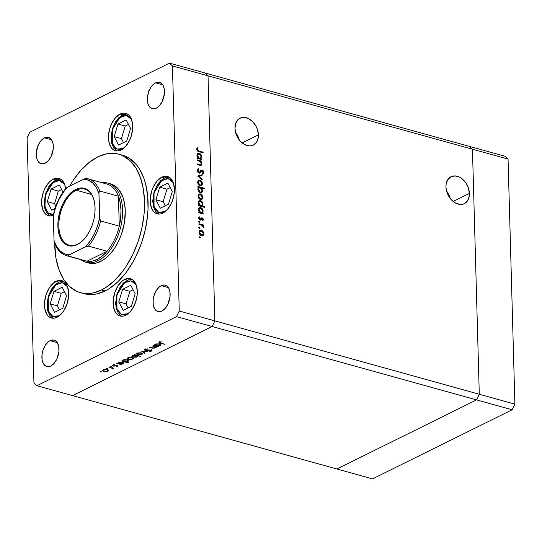 <?xml version="1.0" encoding="UTF-8"?>
<svg xmlns="http://www.w3.org/2000/svg" width="542" height="542" viewBox="0 0 542 542"><rect width="100%" height="100%" fill="white"/><g stroke="black" fill="none" stroke-linecap="round" stroke-linejoin="round"><path stroke-width="0.81" d="M258.412 134.877A15.013 10.765 -116.3 0 1 253.351 145.08A15.013 10.765 -116.3 0 1 241.42 142.261A15.013 10.765 -116.3 0 1 234.977 128.373L236.021 133.942L238.683 139.152L240.506 141.374L244.788 144.626L249.361 145.893L251.535 145.71L253.527 144.992L256.651 142.051L258.263 137.526L258.412 134.877L257.369 129.308L256.224 126.604L252.884 121.875L248.602 118.623L244.029 117.357L239.862 118.258L238.134 119.497L235.723 123.298L234.977 128.373A15.013 10.765 -116.3 0 1 240.038 118.17A15.013 10.765 -116.3 0 1 251.969 120.988A15.013 10.765 -116.3 0 1 258.412 134.877L242.172 142.912L258.412 134.877M469.406 193.433A15.013 10.765 -116.3 0 1 464.345 203.636A15.013 10.765 -116.3 0 1 452.414 200.825A15.013 10.765 -116.3 0 1 445.971 186.929L446.276 189.707L448.159 195.201L451.5 199.93L455.781 203.182L460.354 204.449L462.529 204.266L464.521 203.548L467.644 200.608L469.257 196.082L469.406 193.433L468.363 187.864L465.7 182.654L461.811 178.582L459.596 177.187L455.023 175.913L450.856 176.821L447.733 179.754L446.12 184.28L445.971 186.929A15.013 10.765 -116.3 0 1 451.032 176.733A15.013 10.765 -116.3 0 1 462.963 179.544A15.013 10.765 -116.3 0 1 469.406 193.433L453.166 201.468L469.406 193.433M479.291 394.258L214.883 320.871L208.033 75.833L472.448 149.213L479.291 394.258L476.56 399.888L336.934 468.986L72.52 395.606L372.544 478.871L336.934 468.986L476.56 399.888L212.146 326.508L72.52 395.606L212.146 326.508L476.56 399.888L336.934 468.986L476.56 399.888L512.17 409.772L372.544 478.871L512.17 409.772L476.56 399.888L479.291 394.258L476.56 399.888L479.291 394.258L514.9 404.136L512.17 409.772L514.9 404.136L479.291 394.258L472.448 149.213L469.48 146.394L472.448 149.213L479.291 394.258L214.883 320.871L212.146 326.508L214.883 320.871L208.033 75.833L214.883 320.871L208.033 75.833L508.057 159.097L514.9 404.136L508.057 159.097L505.09 156.279L508.057 159.097L472.448 149.213L479.291 394.258M205.066 73.014L208.033 75.833L172.424 65.948L179.267 310.993L214.883 320.871L179.267 310.993L172.424 65.948L169.456 63.129L205.066 73.014L208.033 75.833L205.066 73.014L469.48 146.394L169.456 63.129L29.83 132.228L169.456 63.129L172.424 65.948L208.033 75.833L205.066 73.014M450.294 198.541A15.013 10.765 63.7 0 0 446.561 190.987L448.695 194.327L450.294 198.541M239.3 139.985A15.013 10.765 63.7 0 0 235.567 132.431L237.701 135.771L239.3 139.985M469.48 146.394L472.448 149.213L469.48 146.394L505.09 156.279L469.48 146.394M110.778 183.921L115.073 185.994L118.773 189.504L122.912 197.159L124.572 203.575L125.27 210.743L124.47 222.328L121.537 234.008L118.508 241.353L114.755 248.006L110.419 253.71L105.67 258.256L100.683 261.461L98.014 260.722A41.063 24.078 105.5 0 1 85.975 262.26A41.063 24.078 105.5 0 1 80.846 259.659A41.063 24.078 -74.5 0 0 98.014 260.722A41.063 24.078 -74.5 0 0 122.533 214.788A41.063 24.078 -74.5 0 0 102.201 182.722A41.063 24.078 105.5 0 1 107.933 183.128L110.602 183.873A41.063 24.078 105.5 0 1 124.775 220.215A41.063 24.078 105.5 0 1 100.683 261.461L95.663 263.209L90.792 263.426L88.468 262.951M80.406 292.68L83.969 293.662A71.856 42.134 -74.5 0 0 105.046 290.966L101.483 289.977A71.856 42.134 105.5 0 1 80.406 292.68A71.856 42.134 105.5 0 1 54.708 243.541L55.968 258.202L58.875 269.421L63.339 278.873L69.2 286.196L76.232 291.101L80.108 292.592L84.166 293.412L92.689 293.032L101.483 289.977L105.046 290.966L96.252 294.021L91.937 294.55L87.729 294.401L83.664 293.581M69.715 186.096A71.856 42.134 105.5 0 1 97.763 156.895A71.856 42.134 105.5 0 1 118.84 154.199A71.856 42.134 105.5 0 1 143.644 217.803A71.856 42.134 105.5 0 1 101.483 289.977L105.873 287.484L114.43 280.668L122.417 271.65L126.103 266.427L132.675 254.787L137.973 241.942L141.801 228.385L144.003 214.639L144.47 207.857L144.504 201.231L143.278 188.67L140.378 177.458L135.906 168L130.046 160.683L123.014 155.771L119.138 154.28L115.08 153.461L110.873 153.311L106.557 153.84L97.763 156.895L89.044 162.505L80.731 170.459L73.143 180.445L69.715 186.096M56.07 281.352A19.39 11.368 105.5 0 1 61.754 280.62A19.39 11.368 105.5 0 1 68.448 297.782A19.39 11.368 105.5 0 1 57.073 317.26L54.701 318.086L52.398 318.188L50.257 317.565L48.36 316.237L46.781 314.265L44.79 308.683L44.593 301.677L46.226 294.313L49.424 287.707L53.719 282.863L58.441 280.526L60.745 280.424L62.886 281.047L64.783 282.368L67.567 286.894L68.685 293.31L68.549 296.928L66.917 304.299L63.719 310.905L59.424 315.749L57.073 317.26A19.39 11.368 105.5 0 1 51.388 317.991A19.39 11.368 105.5 0 1 44.695 300.824A19.39 11.368 105.5 0 1 56.07 281.352L58.868 282.125L56.07 281.352M53.218 179.138A19.39 11.368 105.5 0 1 58.902 178.406A19.39 11.368 105.5 0 1 65.643 188.691L64.715 184.687L63.509 182.132L61.924 180.161L60.026 178.833L57.886 178.21L55.589 178.311L53.218 179.138L56.009 179.91L53.218 179.138L50.86 180.649L48.617 182.796L44.796 188.636L43.367 192.098L41.741 199.47L41.605 203.087L42.716 209.503L45.508 214.029L47.405 215.35L49.546 215.973L53.346 215.431A19.39 11.368 105.5 0 1 48.529 215.777A19.39 11.368 105.5 0 1 41.836 198.616A19.39 11.368 105.5 0 1 53.218 179.138M120.08 114.064A19.39 11.368 105.5 0 1 125.771 113.339A19.39 11.368 105.5 0 1 132.465 130.5A19.39 11.368 105.5 0 1 121.09 149.978L118.712 150.798L116.415 150.9L114.274 150.276L112.377 148.955L110.792 146.977L108.806 141.401L108.61 134.396L110.236 127.024L111.666 123.562L115.487 117.722L120.08 114.064L122.458 113.237L124.755 113.136L126.896 113.759L128.793 115.087L130.378 117.058L132.363 122.641L132.56 129.646L130.934 137.011L129.504 140.48L125.683 146.313L121.09 149.978A19.39 11.368 105.5 0 1 115.399 150.703A19.39 11.368 105.5 0 1 108.705 133.542A19.39 11.368 105.5 0 1 120.08 114.064L122.878 114.843L120.08 114.064M161.807 177.214A19.39 11.368 105.5 0 1 167.498 176.482A19.39 11.368 105.5 0 1 174.192 193.643A19.39 11.368 105.5 0 1 162.81 213.121L160.439 213.948L158.142 214.049L156.001 213.426L154.104 212.098L152.519 210.127L150.534 204.544L150.337 197.539L151.963 190.174L153.393 186.705L157.214 180.872L161.807 177.214L164.185 176.387L166.482 176.285L168.623 176.909L170.52 178.23L173.311 182.756L174.422 189.172L174.287 192.789L172.661 200.161L171.231 203.623L167.41 209.463L162.81 213.121A19.39 11.368 105.5 0 1 157.126 213.853A19.39 11.368 105.5 0 1 150.432 196.685A19.39 11.368 105.5 0 1 161.807 177.214L164.605 177.986L161.807 177.214M124.701 279.367A19.39 11.368 105.5 0 1 130.385 278.642A19.39 11.368 105.5 0 1 137.079 295.803A19.39 11.368 105.5 0 1 125.703 315.281L123.332 316.108L121.029 316.21L118.894 315.586L116.991 314.258L115.412 312.287L113.42 306.704L113.224 299.699L114.857 292.334L118.054 285.722L122.35 280.885L124.701 279.367L127.072 278.547L129.375 278.446L131.516 279.069L133.413 280.39L136.198 284.916L137.316 291.332L137.18 294.95L135.547 302.321L132.35 308.926L130.297 311.623L125.703 315.281A19.39 11.368 105.5 0 1 120.019 316.006A19.39 11.368 105.5 0 1 113.325 298.845A19.39 11.368 105.5 0 1 124.701 279.367L127.499 280.146L124.701 279.367M155.561 82.858A13.685 8.028 105.5 0 1 159.578 82.343A13.685 8.028 105.5 0 1 164.301 94.457A13.685 8.028 105.5 0 1 156.272 108.204L152.973 108.861L150.12 107.485L148.156 104.288L147.6 102.153L147.465 97.208L148.61 92.005L150.872 87.343L153.901 83.929L155.561 82.858L158.86 82.201L161.712 83.576L162.83 84.972L164.233 88.908L164.368 93.854L162.214 101.503L159.517 105.622L156.272 108.204A13.685 8.028 105.5 0 1 152.255 108.718A13.685 8.028 105.5 0 1 147.532 96.605A13.685 8.028 105.5 0 1 155.561 82.858L162.756 84.85L155.561 82.858M50.094 340.647A13.685 8.028 105.5 0 1 54.112 340.132A13.685 8.028 105.5 0 1 58.834 352.246A13.685 8.028 105.5 0 1 50.806 365.992L47.506 366.649L44.654 365.274L42.689 362.076L42.134 359.942L41.998 354.996L43.15 349.793L45.406 345.132L48.434 341.711L50.094 340.647L53.394 339.99L56.246 341.365L57.364 342.761L58.766 346.697L58.902 351.643L56.747 359.292L54.051 363.411L50.806 365.992A13.685 8.028 105.5 0 1 46.788 366.507A13.685 8.028 105.5 0 1 42.066 354.393A13.685 8.028 105.5 0 1 50.094 340.647L57.289 342.639L50.094 340.647M44.43 137.851A13.685 8.028 105.5 0 1 48.448 137.336A13.685 8.028 105.5 0 1 53.17 149.45A13.685 8.028 105.5 0 1 45.142 163.203L41.842 163.853L38.99 162.478L37.025 159.287L36.47 157.146L36.334 152.2L38.489 144.551L41.185 140.432L44.43 137.851L47.73 137.194L50.582 138.569L51.7 139.965L53.102 143.901L53.238 148.847L51.084 156.496L48.387 160.615L45.142 163.203A13.685 8.028 105.5 0 1 41.124 163.711A13.685 8.028 105.5 0 1 36.402 151.597A13.685 8.028 105.5 0 1 44.43 137.851L51.626 139.843L44.43 137.851M161.225 285.654A13.685 8.028 105.5 0 1 165.242 285.139A13.685 8.028 105.5 0 1 169.964 297.253A13.685 8.028 105.5 0 1 161.936 311L158.637 311.657L155.784 310.281L153.82 307.084L153.264 304.95L153.129 300.004L154.28 294.801L156.536 290.139L159.565 286.718L161.225 285.654L164.524 284.997L167.376 286.372L168.494 287.768L169.897 291.704L170.032 296.65L167.878 304.299L165.181 308.418L161.936 311A13.685 8.028 105.5 0 1 157.918 311.514A13.685 8.028 105.5 0 1 153.196 299.401A13.685 8.028 105.5 0 1 161.225 285.654L168.42 287.646L161.225 285.654M176.536 316.623L36.91 385.721L72.52 395.606L212.146 326.508L176.536 316.623L179.267 310.993L176.536 316.623L212.146 326.508L214.883 320.871L212.146 326.508L72.52 395.606L36.91 385.721L176.536 316.623M152.024 345.945L157.024 346.988L155.757 346.982L155.818 347.469L154.843 348.086L152.458 348.16L149.274 347.307L153.447 347.991L154.788 347.727L155.229 347.246L154.917 346.826L152.024 345.945L154.822 346.778L154.788 347.727L152.952 347.944L149.721 347.083L149.274 347.307L151.604 347.95L155.269 347.917L155.757 346.982L157.024 346.988L152.024 345.945M145.303 350.45L144.585 350.037L144.795 349.421L147.532 348.892L147.817 349.204L145.595 349.502L145.527 350.146L150.913 350.017L151.956 350.437L151.774 350.992L149.179 351.48L151.096 350.843L150.913 350.328L145.303 350.45L150.913 350.328L150.974 350.911L149.179 351.48L151.564 351.114L152.031 350.599L150.107 349.976L145.757 350.234L145.683 349.454L147.919 348.906L145.039 349.278L144.524 349.841L145.303 350.45L145.276 349.394L145.303 350.45M141.537 351.135L147.817 351.548L142.81 351.46L144.917 352.984L144.429 353.221L141.537 351.135L144.429 353.221L144.917 352.984L142.81 351.46L147.817 351.548L141.537 351.135M141.442 352.937L142.593 353.865L140.974 354.847L138.135 354.908L136.543 354.068L137.614 353.045L140.392 352.754L137.207 353.215L136.523 353.94L137.668 354.8L141.923 354.529L142.553 353.628L141.442 352.937M132.167 357.524L133.318 358.452L131.706 359.434L128.867 359.495L127.275 358.655L128.346 357.632L131.123 357.341L127.939 357.808L127.255 358.526L128.4 359.387L132.648 359.116L133.285 358.215L132.167 357.524M120.954 364.19L121.801 364.42L121.354 364.644L116.801 363.377L118.034 363.377L118.285 362.618L119.558 362.083L122.424 362.002L124.016 362.855L122.594 363.994L120.954 364.19L123.352 363.716L124.037 362.971L122.926 362.117L118.657 362.395L118.034 363.377L116.801 363.377L121.354 364.644L121.801 364.42L120.954 364.19M100.128 371.568L101.307 371.67L100.338 371.941L100.128 371.568L101.164 371.853L101.063 371.507L100.128 371.568L100.229 371.914L100.223 371.527L100.229 371.914M107.621 369.671L108.773 370.599L107.16 371.588L104.321 371.643L102.729 370.803L103.793 369.779L106.578 369.488L103.386 369.956L102.702 370.674L103.847 371.534L108.102 371.263L108.732 370.362L107.621 369.671M106.584 368.37L107.763 368.472L106.916 368.763L106.517 368.411L107.621 368.662L107.519 368.309L106.584 368.37L106.686 368.723L106.679 368.33L106.686 368.723M108.935 367.273L113.935 368.309L112.817 368.35L112.892 368.845L112.133 369.143L112.079 368.235L108.935 367.273L111.95 368.167L112.133 369.143L112.817 368.35L113.935 368.309L108.935 367.273M110.615 366.378L111.794 366.48L110.825 366.751L110.541 366.419L111.652 366.663L111.55 366.317L110.615 366.378L110.717 366.724L110.704 366.338L110.717 366.724M113.054 365.166L113.305 366.06L113.278 365.071L113.305 366.06L114.179 366.175L116.991 365.64L117.14 366.358L116.117 366.792L117.695 366.514L117.424 365.728L117.98 366.311L116.117 366.792L117.221 366.311L116.997 365.952L113.061 365.979L112.871 365.281L114.714 364.827L113.447 365.443L113.725 365.836L117.424 365.728L113.725 365.836L113.637 365.315L114.714 364.827L112.661 365.586M125.649 361.832L128.366 362.591L127.919 362.808L121.53 361.04L122.763 361.033L123.014 360.281L124.287 359.746L127.411 359.712L128.752 360.742L127.004 361.717L125.649 361.832L128.088 361.372L128.766 360.626L127.655 359.773L123.386 360.057L122.763 361.033L121.53 361.04L127.919 362.808L128.366 362.591L125.649 361.832M134.904 355.071L134.057 354.834L134.504 354.617L140.9 356.392L137.79 355.87L137.573 356.629L136.306 357.171L133.183 357.205L132.045 356.724L131.869 356.087L133.888 355.139L134.904 355.071L132.505 355.545L131.821 356.29L132.939 357.144L137.207 356.86L137.79 355.87L140.9 356.392L134.504 354.617L134.057 354.834L134.904 355.071M157.654 346.026L158.494 346.263L158.047 346.48L153.494 345.22L154.727 345.213L154.978 344.461L156.252 343.926L159.382 343.892L160.723 344.922L158.996 345.904L157.654 346.026L160.053 345.552L160.73 344.807L159.619 343.953L155.351 344.238L154.727 345.213L153.494 345.22L158.047 346.48L158.494 346.263L157.654 346.026M159.355 342.192C158.65 342.707 158.996 343.1 160.378 343.377L160.364 343.018L160.378 343.377L165.032 344.326L160.886 343.174L159.958 341.982L159.931 342.856L165.032 344.326L159.172 342.964L159.355 342.192L161.279 341.799L158.914 342.639M149.348 90.731L148.765 90.792M33.943 382.903L27.1 137.864L33.943 382.903L36.91 385.721L33.943 382.903M54.552 281.84L55.006 282.125M197.153 160.479L197.132 159.815L201.685 161.082L201.705 161.746L200.879 161.516L201.82 163.515L201.428 165.086L200.405 165.371L197.261 164.558L197.247 163.894L200.615 164.68L201.278 163.548L200.269 161.55L197.153 160.479L200.018 161.38L201.278 163.548L200.418 164.693L197.247 163.894L197.261 164.558L199.592 165.202L201.157 165.276L201.841 163.82L200.879 161.516L201.705 161.746L201.685 161.082L197.132 159.815L197.153 160.479M198.568 168.684L197.274 170.554L199.016 173.135L198.013 172.451L197.308 170.025L198.568 168.684L198.907 169.395L197.918 170.865L198.894 172.431L199.754 172.275L201.59 170.229L203.162 170.73L203.812 172.715L202.823 174.097L202.423 173.386L203.169 171.963L202.362 170.865L201.651 171.055L200.167 172.878L199.016 173.135L199.91 173.04L202.362 170.865L203.182 172.166L202.423 173.386L202.823 174.097L203.826 172.417L202.322 170.195L201.38 170.344L199.009 172.471L197.911 170.73L198.907 169.395L198.257 168.813M197.586 176.028L202.064 174.727L202.085 175.452L198.819 176.319L202.186 179.036L202.207 179.754L197.586 176.028L202.207 179.754L202.186 179.036L198.819 176.319L202.085 175.452L202.064 174.727L197.586 176.028M199.944 180.161L201.224 180.933L202.18 182.437L202.362 184.178L201.699 185.466L199.639 185.574L197.871 183.433L197.81 181.279L198.65 180.269L199.944 180.161L198.69 180.242L197.681 182.308C197.85 184.05 198.657 185.195 200.1 185.757L201.699 185.466L202.396 183.616L201.583 181.353L201.096 181.59L201.583 181.353L199.944 180.161L199.232 180.513L199.944 180.161M200.33 193.907L201.604 194.68L202.559 196.184L202.749 197.925L202.085 199.205L200.025 199.32L198.257 197.173L198.196 195.025L199.029 194.009L200.33 193.907L199.077 193.989L198.06 196.055C198.23 197.796 199.043 198.941 200.486 199.497L202.085 199.205L202.776 197.363L201.963 195.093L201.482 195.337L201.963 195.093L200.33 193.907L199.619 194.26L200.33 193.907M202.302 213.074L203.142 213.311L203.162 213.975L198.609 212.708L198.589 212.044L199.375 212.268L198.514 210.459L198.589 208.785L199.483 207.728L200.276 207.579L202.254 208.724L203.162 211.143L202.302 213.074L203.162 211.143C202.986 209.395 202.18 208.236 200.736 207.661L199.49 207.728L198.447 209.815L199.375 212.268L198.589 212.044L198.609 212.708L203.162 213.975L203.142 213.311L202.437 213.772L203.142 213.311L201.59 213.426L202.302 213.074M199.212 237.193L199.917 236.82L200.113 237.87L199.26 237.437L199.747 237.952L200.249 237.477L199.713 236.718L199.212 237.193L199.713 236.718M201.346 230.208L202.62 230.98L203.575 232.484L203.765 234.225L203.101 235.513L201.041 235.628L199.266 233.48L199.205 231.326L200.045 230.316L201.346 230.208L200.093 230.289L199.077 232.362C199.246 234.097 200.052 235.248 201.502 235.804L203.101 235.513L203.792 233.67L202.979 231.4L202.491 231.637L202.979 231.4L201.346 230.208L200.635 230.56L201.346 230.208M198.738 227.498L199.273 228.257L198.975 227.389L199.741 227.328L199.68 228.385L198.961 227.742L199.483 228.378L199.984 227.904L199.449 227.145L198.948 227.62L199.449 227.145M198.934 224.368L198.914 223.704L203.467 224.971L203.487 225.635L202.816 225.445L203.535 226.549L203.467 227.505L202.207 225.452L198.934 224.368L202.03 225.343L203.467 227.505L202.816 225.445L203.487 225.635L203.467 224.971L198.914 223.704L198.934 224.368M198.778 221.739L199.483 221.366L199.68 222.423L198.826 221.99L199.32 222.498L199.822 222.03L199.28 221.265L198.778 221.739L199.28 221.265M200.757 218.243L202.166 217.837L203.02 218.446L203.385 219.734L202.789 220.736L202.383 220.174L202.823 219.232L202.207 218.507L200.581 220.072L199.205 219.503L198.677 218.121L199.253 216.746L199.686 217.301L199.253 218.419L199.923 219.368L201.468 217.884L202.166 217.837L201.468 217.884L199.998 219.395L199.239 218.236L199.686 217.301L199.253 216.746L198.677 218.121L200.039 220.066L200.736 220.011L202.207 218.507L202.837 219.375L202.383 220.174L202.789 220.736L203.399 219.53L202.579 220.445M202.064 206.048L204.788 206.807L204.801 207.471L198.413 205.696L198.392 205.032L199.178 205.249L198.325 203.446L198.392 201.766L199.639 200.594L201.868 201.488L202.965 204.131L202.064 206.048L202.965 204.131C202.796 202.383 201.983 201.218 200.54 200.642L199.293 200.716L198.25 202.803L199.178 205.249L198.392 205.032L198.413 205.696L204.801 207.471L204.788 206.807L204.077 207.268L204.788 206.807L202.064 206.048L201.353 206.4L202.064 206.048M198.738 187.349L197.891 187.119L197.877 186.455L204.266 188.23L204.287 188.887L201.624 188.149L202.559 191.143L201.956 192.41L200.987 192.85L199.388 192.308L198.203 190.737L197.911 188.663L198.738 187.349L197.877 189.28C198.047 191.028 198.86 192.193 200.303 192.769L201.543 192.695L202.586 190.608L201.624 188.149L204.287 188.887L204.266 188.23L197.877 186.455L197.891 187.119L198.738 187.349M200.784 158.664L201.624 158.901L201.644 159.565L197.092 158.298L197.071 157.634L197.857 157.857L196.997 156.049L197.071 154.375L198.311 153.203L200.547 154.097L201.644 156.74L200.784 158.664L201.644 156.74C201.468 154.985 200.662 153.826 199.219 153.25L197.972 153.318L196.929 155.405L197.857 157.857L197.071 157.634L197.092 158.298L201.644 159.565L201.624 158.901L200.913 159.362L201.624 158.901L200.066 159.023L200.784 158.664M197.322 149.545L198.054 150.696L203.101 152.16L203.121 152.824L197.423 151.008L196.678 149.328L197.349 147.742L197.837 148.271L197.322 149.545L197.837 148.271L197.349 147.742L196.678 149.328L198.914 151.658L203.121 152.824L203.101 152.16L198.955 151.015L198.243 151.367L202.39 152.512L203.101 152.16L202.39 152.627L198.243 151.367L198.955 151.015L197.322 149.545L196.739 149.829L197.322 149.545M29.83 132.228L27.1 137.864L29.83 132.228M122.702 155.269L126.571 156.76L130.222 158.901L136.699 165.046L139.47 168.989L143.935 178.44L145.595 183.86L147.668 195.804L148.027 208.846L147.566 215.628L145.358 229.374L141.537 242.931L136.232 255.777L133.095 261.772L125.981 272.64L117.993 281.657L109.437 288.473L105.046 290.966A71.856 42.134 -74.5 0 0 147.207 218.792A71.856 42.134 -74.5 0 0 122.404 155.188L118.84 154.199M107.933 183.128A41.063 24.078 105.5 0 1 122.106 219.476A41.063 24.078 105.5 0 1 98.014 260.722L100.683 261.461A41.063 24.078 105.5 0 1 88.644 263.005M199.002 237.071L199.537 237.83L200.249 237.477L199.537 237.843L199.205 237.172M199.747 237.952L200.249 237.477M203.203 233.961L203.792 233.67L203.203 233.961M203.081 234.022L202.383 235.865L203.074 234.307M202.41 235.851L203.101 235.513L202.41 235.851M199.747 230.513L201.319 230.865M201.502 230.987L199.734 230.519M202.701 235.526L202.925 235.093M199.029 232.084L199.964 231.197M201.76 235.411L200.94 235.533M203.23 233.507L202.423 235.086L200.784 235.479L201.475 235.14L199.639 232.511L199.11 232.775L200.384 230.946L201.36 230.872L203.23 233.507L202.654 231.847L201.184 230.838L199.741 231.732L200.188 234.164L202.166 235.174L202.986 234.571L203.23 233.507M200.825 235.506L202.423 235.086M200.384 230.946L199.09 231.929M199.266 228.378L199.984 227.904L199.273 228.27M199.483 228.378L199.984 227.904M198.928 224.259L202.755 225.323L203.467 224.971L202.762 225.472L198.928 224.259M202.444 225.635L202.816 225.445L202.444 225.635M203.155 227.193L203.602 226.976L203.155 227.193M198.568 221.617L199.11 222.383L199.822 222.03L199.104 222.389L198.772 221.719M199.32 222.498L199.822 222.03M201.793 218.575L202.207 218.507M200.371 220.018L200.025 220.364M198.65 218.033L198.778 217.403L199.686 217.301L198.528 218.595M198.724 218.494L199.239 218.236L198.724 218.494M199.388 219.7L199.998 219.395L199.388 219.7M200.425 219.334L199.998 219.395M200.161 219.002L199.287 219.747L200.296 219.402M202.505 220.594L203.399 219.53L202.166 217.837L201.455 218.189L202.017 218.487M202.308 218.799L201.089 218.148M198.602 212.6L199.375 212.268L198.602 212.6M199.151 207.959L200.736 207.661L200.025 208.013L200.703 208.311M202.586 211.434L203.162 211.143L202.586 211.434M202.451 211.495L201.59 213.426L202.43 213.663L201.59 213.426L202.444 211.814M200.94 208.474L199.124 207.959M200.147 213.026L199.124 212.389L201.109 212.972L200.323 213.067L200.858 212.674L200.147 213.026M202.606 211.001L201.827 212.62L200.858 212.674L199.009 209.998L198.48 210.255L199.795 208.399L200.75 208.318L202.606 211.001L202.051 209.32L200.547 208.277L199.117 209.205L199.558 211.685L201.556 212.715L202.349 212.132L202.606 211.001M198.406 205.587L199.178 205.249L198.406 205.587M198.955 200.94L200.54 200.642L199.829 200.994L200.506 201.292M202.39 204.415L201.631 205.608L199.951 206.014L198.928 205.377L200.913 205.96L199.951 206.014L200.662 205.662L198.812 202.979L198.291 203.243L199.598 201.387L200.554 201.306L202.41 203.988L201.57 201.963L199.774 201.312L198.833 202.572L199.361 204.673L201.36 205.703L202.39 204.402M202.254 204.483L201.353 206.4L204.07 207.159L201.353 206.4L202.247 204.801M200.743 201.461L198.928 200.947M202.193 197.654L202.776 197.363L202.193 197.654M202.064 197.715L201.373 199.558L202.085 199.205L201.4 199.544L202.064 197.999M198.738 194.212L200.303 194.558M200.493 194.686L198.718 194.212M201.685 199.219L201.909 198.792M198.013 195.777L198.948 194.89M200.743 199.11L199.774 199.178M202.22 197.207L201.407 198.785L200.465 198.833L198.623 196.204L198.094 196.468L199.375 194.639L200.344 194.571L202.22 197.207L201.638 195.547L200.167 194.531L198.724 195.425L199.171 197.864L201.15 198.867L201.97 198.264L202.22 197.207M199.808 199.199L201.407 198.785M199.375 194.639L198.074 195.621M197.891 187.01L203.555 188.582L204.266 188.23L203.555 188.691L197.891 187.01M201.177 188.372L201.624 188.149L201.177 188.372M201.997 190.899L202.586 190.608L201.997 190.899M201.868 191.346L201.177 192.823M200.892 193.02L201.875 191.231M200.567 192.363L199.571 192.457M197.823 188.982L198.46 188.176M198.433 189.429L199.219 187.803L200.181 187.749L202.03 190.432L201.238 192.031L199.592 192.451L200.283 192.105L198.433 189.429L197.905 189.686L198.433 189.429L198.989 191.102L199.93 191.963L200.974 192.125L201.76 191.55L201.956 189.856L200.886 188.101L199.171 187.823L198.433 189.429M199.219 187.803L197.891 188.812M199.625 192.471L201.238 192.031M201.807 183.907L202.396 183.616L201.807 183.907M201.678 183.968L200.987 185.818L201.678 184.26M201.014 185.804L201.699 185.466L201.014 185.804M198.352 180.466L199.923 180.818M200.106 180.94L198.331 180.472M201.299 185.479L201.529 185.046M197.634 182.031L198.568 181.143M200.364 185.364L199.544 185.479M201.834 183.46L201.028 185.039L199.388 185.432L200.079 185.093L198.237 182.464L197.715 182.722L198.989 180.892L199.957 180.825L201.834 183.46L201.258 181.8L199.788 180.784L198.345 181.678L198.792 184.117L200.77 185.127L201.583 184.524L201.834 183.46M199.422 185.459L201.028 185.039M198.989 180.892L197.688 181.882M197.647 176.075L202.064 174.727L201.353 175.086L201.367 175.642L201.353 175.086L197.647 176.075M198.284 176.59L198.819 176.319L198.284 176.59M201.644 179.3L202.186 179.036L201.644 179.3M198.189 169.741L197.871 169.057L198.189 169.748L197.2 171.082M197.274 170.588L198.907 169.395M197.322 171.021L197.911 170.73L197.322 171.021M198.365 172.79L199.009 172.471L198.365 172.79M199.612 172.376L199.009 172.471M198.9 172.729L199.463 172.451M200.669 170.696L202.322 170.195L201.61 170.547L202.18 170.832M203.108 172.674L203.826 172.417L203.114 172.769L202.742 173.948M201.651 171.218L202.362 170.865M201.57 171.13L199.537 173.162M199.456 173.23L201.211 171.231M202.505 174.178L203.101 172.593M202.186 170.838L201.109 170.513M198.765 172.796L198.379 172.844M197.146 160.371L200.974 161.435L201.685 161.082L200.974 161.543L197.146 160.371M200.465 161.726L200.879 161.516L200.465 161.726M201.211 164.131L201.841 163.82L201.211 164.131M201.129 164.334L200.77 165.378M200.242 164.89L197.261 164.45L198.677 164.843L199.388 164.49L198.677 164.843L199.707 165.046L200.411 164.693M200.452 165.622L201.129 164.172M197.085 158.189L197.857 157.857L197.085 158.189M197.634 153.549L199.219 153.25L198.507 153.603L199.178 153.901M201.062 157.024L201.644 156.74L201.062 157.024M200.933 157.092L200.066 159.023L200.913 159.253L200.066 159.023L200.926 157.404M199.422 154.064L197.6 153.555M198.623 158.616L197.6 157.979L199.592 158.569L198.806 158.657L199.334 158.264L198.623 158.616M196.888 155.154L197.566 154.341L196.936 155.026M201.082 156.591L200.303 158.217L199.334 158.264L197.491 155.588L196.963 155.845L198.277 153.989L199.232 153.908L201.082 156.591L200.526 154.91L199.029 153.867L197.6 154.795L198.033 157.275L200.032 158.305L200.825 157.722L201.082 156.591M196.888 148.366L197.837 148.271L196.685 149.436L197.396 149.084L196.685 149.436L196.888 148.366M55.718 281.772L55.27 281.488M101.164 371.853L101.063 371.507M107.865 370.301L108.414 370.003L108.102 371.263L108.034 370.22M103.834 371.141L103.847 371.534L103.834 371.141M103.935 370.145L103.502 369.861M107.546 371.107L104.288 371.311L103.42 370.674L103.935 369.732L103.949 370.105L107.16 369.563L108.041 370.559L107.546 371.107L107.933 370.288L106.374 369.752L104.26 369.976L103.434 370.755L105.087 371.453L107.546 371.107M107.621 368.662L107.519 368.309M113.481 368.187L113.488 368.533L113.481 368.187M112.811 367.998L112.817 368.35L112.811 367.998M112.682 368.994L112.817 368.35M111.95 368.167L112.208 368.797M110.453 367.347L110.466 367.693L110.453 367.347M111.652 366.663L111.55 366.317M117.695 366.514L117.682 365.809L117.695 366.514L118.027 366.155M116.997 365.952L117.14 366.358M113.63 364.969L113.637 365.315L113.63 364.969M113.725 365.836L113.637 365.315M121.34 364.292L121.354 364.644L121.34 364.292M118.644 362.842L118.176 362.713L118.644 362.842M118.02 362.903L118.034 363.377L118.02 362.903M123.684 362.435L123.352 363.716L123.312 362.659M123.095 362.761L123.881 362.252M119.152 362.618L118.712 362.327M122.79 363.56L119.511 363.784L118.651 363.167L119.186 362.185L119.199 362.564L122.458 362.009L123.325 362.984L122.79 363.56L123.203 362.72L121.53 362.192L119.518 362.429L118.657 363.221L120.317 363.933L122.79 363.56M127.912 362.462L127.919 362.808L127.912 362.462M123.373 360.498L122.905 360.369L123.373 360.498M122.749 360.559L122.763 361.033L122.749 360.559M128.42 360.098L128.088 361.372L128.047 360.322L128.617 359.908M127.932 360.376L127.194 359.671L123.928 360.22L123.915 359.847L123.474 361.047L125.053 361.589L127.519 361.223L124.247 361.446L123.38 360.83L123.928 360.22L127.201 359.996L128.054 360.64L127.519 361.223L128.054 360.315M123.881 360.274L123.44 359.99M132.417 358.154L132.966 357.856L132.648 359.116L132.58 358.072M128.386 358.994L128.4 359.387L128.386 358.994M128.488 357.998L128.047 357.713M132.092 358.96L128.84 359.163L127.973 358.526L128.488 357.584L128.495 357.957L131.706 357.415L132.594 358.411L132.092 358.96L132.485 358.14L130.92 357.605L129.179 357.72L127.98 358.438L129.423 359.285L132.092 358.96M140.439 356.263L140.453 356.609L140.439 356.263M137.776 355.525L137.79 355.87L137.776 355.525M137.187 356.202L137.207 356.86L137.187 356.202M132.925 356.744L132.939 357.144L132.925 356.744M133.068 355.694L136.347 355.471L136.333 355.125L137.201 356.087L136.659 356.697L133.386 356.921L132.539 356.277L133.061 355.322L132.655 356.541L134.199 357.056L136.157 356.887L137.187 356.216L135.541 355.328L133.068 355.694M142.234 353.269L141.923 354.529L141.855 353.486M137.654 354.407L137.668 354.8L137.654 354.407M137.234 353.608L136.862 353.418M141.686 353.56L142.234 353.262M136.645 353.221L137.411 353.675M137.756 353.411L137.322 353.127M141.36 354.366L138.108 354.576L137.241 353.94L137.756 352.998L137.77 353.37L140.981 352.828L141.862 353.818L141.36 354.366L141.753 353.553L140.195 353.018L138.081 353.242L137.255 354.021L138.908 354.719L141.36 354.366M144.416 352.618L144.429 353.221L144.416 352.618M145.669 349.055L145.683 349.454L145.669 349.055M145.757 350.234L145.683 349.454M145.73 349.177L146.313 349.251M151.536 350.166L151.564 351.114L151.536 350.166M150.913 350.328L150.974 350.911M151.049 350.234L151.421 350.105M156.57 346.86L156.577 347.212L156.57 346.86M155.75 346.636L155.757 346.982L155.75 346.636M155.635 346.602L155.269 347.917L155.215 346.873M151.591 347.605L151.604 347.95L151.591 347.605M154.822 346.778L154.788 347.727M153.664 346.053L153.671 346.406L153.664 346.053M155.093 346.927L155.791 346.413M158.04 346.135L158.047 346.48L158.04 346.135M155.337 344.685L154.87 344.556L155.337 344.685M154.714 344.746L154.727 345.213L154.714 344.746M160.385 344.278L160.053 345.552L160.012 344.502L160.581 344.089M155.845 344.461L155.405 344.17M159.483 345.403L156.211 345.627L155.344 345.01L155.886 344.028L155.893 344.4L159.158 343.852L160.019 344.82L159.483 345.403L159.897 344.556L158.23 344.034L156.211 344.272L155.351 345.058L157.017 345.769L159.483 345.403M160.378 341.9L160.385 342.246L160.378 341.9M159.714 341.582L159.971 342.381M159.287 341.975L159.978 342.212M83.36 239.984A29.085 17.053 105.5 0 1 77.763 244.096A29.085 17.053 105.5 0 1 69.234 245.187A29.085 17.053 105.5 0 1 59.193 219.442A29.085 17.053 105.5 0 1 76.259 190.228L91.537 194.47L76.259 190.228A29.085 17.053 105.5 0 1 84.789 189.138A29.085 17.053 105.5 0 1 94.213 200.879A29.085 17.053 -74.5 0 0 76.259 190.228L75.704 189.443A29.769 17.459 105.5 0 1 94.145 200.601A29.769 17.459 105.5 0 1 83.156 240.181A29.769 17.459 105.5 0 1 77.249 244.577L77.763 244.096A29.085 17.053 -74.5 0 0 83.353 239.991M105.216 183.65A39.918 23.408 105.5 0 1 118.441 196.19A39.918 23.408 105.5 0 1 119.274 226.143L120.67 218.033L120.995 210.113L120.243 202.728L118.441 196.19L119.274 226.143A39.918 23.408 105.5 0 1 107.106 251.251A39.918 23.408 105.5 0 1 97.093 259.415L102.235 256.061L107.106 251.251L86.91 261.244L91.91 261.169L97.093 259.415L98.014 260.722L97.093 259.415A39.918 23.408 105.5 0 1 86.91 261.244A39.918 23.408 105.5 0 1 83.915 260.417M86.524 178.46L86.103 178.433L86.524 178.46A39.918 23.408 105.5 0 1 88.041 178.792A39.918 23.408 105.5 0 1 99.742 191.008L118.441 196.19L119.274 226.143L100.582 220.953L100.053 220.323L98.935 193.596L99.247 191.346L99.742 191.008A39.918 23.408 -74.5 0 0 88.068 178.799A39.918 23.408 -74.5 0 0 86.524 178.46L83.719 179.165L67.35 187.261L66.124 188.318M53.848 213.643L53.34 216.156L54.017 240.431L54.986 243.514A39.918 23.408 105.5 0 0 66.693 255.729A39.918 23.408 105.5 0 0 68.211 256.054L69.234 254.862L85.602 246.759L87.994 246.027L107.106 251.251L86.91 261.244L68.014 255.919L68.969 254.997L85.602 246.759L90.29 240.926L94.315 233.934L97.472 226.122L99.613 217.87L98.935 193.596L96.395 187.661L92.892 183.142L88.597 180.269L83.719 179.165L67.35 187.261L64.932 190.018L58.638 200.093L55.48 207.904L53.34 216.156L54.017 240.431L56.558 246.366L60.06 250.885L64.356 253.758L69.234 254.862A38.78 22.737 105.5 0 1 54.017 240.431L54.207 242.064M75.704 189.443L79.349 188.182L82.879 188.027L86.164 188.982L89.078 191.014L91.51 194.05L93.36 197.965L94.559 202.613L95.067 207.81L94.864 213.365L93.949 219.063L92.364 224.679L90.168 229.998L87.445 234.822L84.301 238.961L80.86 242.254L77.249 244.577L73.604 245.844L70.074 246L66.788 245.045L63.875 243.012L61.442 239.977L59.593 236.061L58.394 231.414L57.886 226.217L58.089 220.662L60.589 209.347L62.784 204.029L65.507 199.205L68.651 195.066L72.093 191.773L75.704 189.443L76.259 190.228A29.085 17.053 -74.5 0 0 58.848 226.15A29.085 17.053 -74.5 0 0 77.763 244.096L77.249 244.577A29.769 17.459 105.5 0 1 57.886 226.217A29.769 17.459 105.5 0 1 75.704 189.443M54.383 242.694C56.985 249.686 61.09 254.029 66.693 255.729L85.385 260.912A39.918 23.408 -74.5 0 0 86.91 261.244L68.211 256.054A39.918 23.408 -74.5 0 1 66.666 255.722M86.103 178.433L83.719 179.165A38.78 22.737 105.5 0 1 98.935 193.596L99.247 191.346L99.742 191.008L118.441 196.19A39.918 23.408 -74.5 0 0 106.74 183.982L86.435 178.447M107.106 251.251A39.918 23.408 -74.5 0 0 119.274 226.143L100.582 220.953A39.918 23.408 105.5 0 1 88.414 246.061L107.106 251.251M100.582 220.953L99.613 217.87A38.78 22.737 105.5 0 1 85.602 246.759L88.414 246.061A39.918 23.408 -74.5 0 0 100.582 220.953M53.434 214.605L53.34 216.156A38.78 22.737 105.5 0 1 67.35 187.261L66.415 187.837M59.491 315.695L52.804 316.42L48.313 310.817L48.299 296.23L48.624 296.366L49.803 293.154L53.089 287.612L57.181 283.92L61.449 282.653L63.441 282.999L65.243 283.988L67.52 286.765L62.323 282.721L55.873 284.821L48.624 296.366L47.818 299.712L47.432 306.277L48.712 311.86L51.463 315.607L53.258 316.603L55.257 316.948L59.525 315.674M48.645 296.298L49.037 296.406M62.743 308.29L66.544 295.742L62.154 287.253L53.963 291.305L50.162 303.852L54.552 312.348L62.743 308.29L54.552 312.348L50.162 303.852L57.425 305.871L59.505 309.895L57.425 305.871L50.162 303.852L53.963 291.305L61.226 293.324L57.425 305.871L61.226 293.324L53.963 291.305L62.154 287.253L66.544 295.742L62.743 308.29M64.464 291.718L61.226 293.324L64.464 291.718M53.428 214.666L47.94 212.81L44.952 206.746L45.447 194.022L45.772 194.158L48.455 187.986L50.237 185.398L54.329 181.712L56.476 180.75L60.589 180.784L62.391 181.78L64.667 184.558L59.471 180.506L53.014 182.607L45.772 194.158L44.966 197.498L44.579 204.07L45.86 209.652L48.604 213.399L50.406 214.388L53.428 214.666M45.792 194.09L46.185 194.192L45.792 194.09M62.98 192.166L59.302 185.039L51.104 189.097L47.303 201.638L51.693 210.133L55.074 208.46L51.693 210.133L47.303 201.638L54.566 203.657L55.86 206.15L54.566 203.657L47.303 201.638L51.104 189.097L58.373 191.109L54.566 203.657L58.373 191.109L51.104 189.097L59.302 185.039L62.98 192.166M61.612 189.51L58.373 191.109L61.612 189.51M128.122 313.71L121.435 314.441L116.943 308.838L116.93 294.252L117.255 294.387L118.434 291.176L121.726 285.634L125.812 281.942L127.966 280.986L132.072 281.02L133.874 282.009L136.15 284.787L130.954 280.742L124.504 282.843L117.255 294.387L116.449 297.734L116.063 304.299L117.343 309.882L120.094 313.628L123.888 314.97L128.156 313.696M117.275 294.32L117.668 294.428L117.275 294.32M131.374 306.311L135.175 293.764L130.785 285.275L122.594 289.326L118.793 301.874L123.183 310.363L131.374 306.311L123.183 310.363L118.793 301.874L126.056 303.893L128.136 307.917L126.056 303.893L118.793 301.874L122.594 289.326L129.856 291.345L126.056 303.893L129.856 291.345L122.594 289.326L130.785 285.275L135.175 293.764L131.374 306.311M133.095 289.74L129.856 291.345L133.095 289.74M165.235 211.556L158.549 212.281L154.05 206.678L154.043 192.092L154.362 192.227L157.051 186.062L158.833 183.474L162.918 179.781L167.187 178.514L169.185 178.86L170.981 179.849L173.264 182.627L168.067 178.582L161.611 180.682L154.362 192.227L153.555 195.574L153.176 202.139L154.456 207.722L157.2 211.468L160.994 212.81L165.263 211.536M168.481 204.151L172.281 191.604L167.891 183.115L159.7 187.166L155.9 199.713L160.29 208.209L168.481 204.151L160.29 208.209L155.9 199.713L163.162 201.732L165.242 205.757L163.162 201.732L155.9 199.713L159.7 187.166L166.97 189.185L163.162 201.732L166.97 189.185L159.7 187.166L167.891 183.115L172.281 191.604L168.481 204.151M170.202 187.579L166.97 189.185L170.202 187.579M123.508 148.406L116.821 149.131L112.323 143.528L112.316 128.949L112.634 129.084L115.324 122.912L117.106 120.324L121.191 116.638L123.346 115.676L127.458 115.71L129.26 116.706L131.537 119.484L126.34 115.432L119.884 117.533L112.634 129.084L111.828 132.424L111.449 138.996L112.729 144.578L115.473 148.325L119.267 149.66L123.535 148.393M112.655 129.016L113.054 129.125L112.655 129.016M126.753 141.008L130.561 128.461L126.171 119.965L117.973 124.023L114.172 136.57L118.562 145.06L126.753 141.008L118.562 145.06L114.172 136.57L121.435 138.583L123.515 142.607L121.435 138.583L114.172 136.57L117.973 124.023L125.243 126.035L121.435 138.583L125.243 126.035L117.973 124.023L126.171 119.965L130.561 128.461L126.753 141.008M128.474 124.436L125.243 126.035L128.474 124.436M201.868 218.534L201.157 218.887M200.357 219.375L199.639 219.727M201.827 212.62L201.109 212.972M199.795 208.399L199.083 208.751M201.631 205.608L200.913 205.96M199.598 201.387L198.887 201.739M199.524 172.424L198.812 172.776M201.868 170.899L201.157 171.252M200.303 158.217L199.592 158.569M198.277 153.989L197.566 154.341M103.42 370.674L103.393 369.617M108.041 370.559L108.014 369.502M112.39 368.567L112.357 367.517M117.296 366.182L117.268 365.125M113.4 365.572L113.366 364.515M118.651 363.167L118.623 362.11M123.325 362.984L123.291 361.927M123.38 360.83L123.352 359.773M128.054 360.64L128.027 359.583M127.973 358.526L127.939 357.469M132.594 358.411L132.566 357.354M137.201 356.087L137.173 355.03M132.539 356.277L132.505 355.22M137.241 353.94L137.214 352.883M141.862 353.818L141.835 352.767M145.29 349.868L145.263 348.818M151.272 350.606L151.245 349.549M155.229 347.232L155.195 346.175M155.344 345.01L155.317 343.953M160.019 344.82L159.992 343.763M83.543 239.801L83.156 240.181M94.274 201.129L94.145 200.601M53.462 214.476C55.86 203.941 60.121 195.113 66.239 187.999M63.245 281.23L59.132 282.009L54.932 284.848L51.524 289.076L48.299 296.237L46.971 305.261L47.716 310.851L49.85 315.444L52.974 318.229M60.386 179.023L56.273 179.795L52.079 182.634L48.672 186.861L45.447 194.022L44.119 203.047L44.864 208.636L46.991 213.23L50.121 216.021M131.875 279.252L127.763 280.031L123.562 282.87L120.155 287.097L116.93 294.252L115.602 303.283L116.347 308.872L118.481 313.466L121.604 316.25M168.982 177.092L164.87 177.871L160.676 180.71L157.268 184.937L154.043 192.098L152.715 201.123L153.461 206.712L155.588 211.305L158.711 214.09M127.255 113.949L123.142 114.728L118.949 117.567L115.541 121.794L112.316 128.949L110.988 137.973L111.733 143.562L113.861 148.156L116.991 150.947"/></g></svg>
